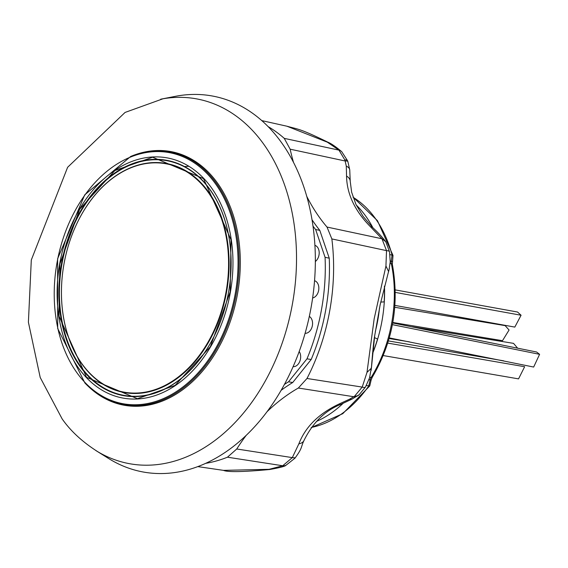 <?xml version="1.0" encoding="UTF-8"?>
<svg xmlns="http://www.w3.org/2000/svg" width="568" height="568" viewBox="0 0 568 568"><rect width="100%" height="100%" fill="white"/><g stroke="black" fill="none" stroke-linecap="round" stroke-linejoin="round"><path stroke-width="0.85" d="M293.131 366.665A8.839 6.262 -79.5 0 0 300.486 358.976A8.839 6.262 -79.5 0 0 299.208 351.521M315.332 261.514A8.839 6.262 -79.5 0 0 319.003 255.004A8.839 6.262 -79.5 0 0 314.892 245.355M312.627 297.966A8.839 6.262 -79.5 0 0 318.655 290.354A8.839 6.262 -79.5 0 0 314.537 280.706M305.108 333.302A8.839 6.262 -79.5 0 0 312.379 325.606A8.839 6.262 -79.5 0 0 309.319 316.426M389.371 268.444L388.576 271.525L385.942 266.001L374.184 318.691L366.992 372.381L362.214 387.085L354.567 396.215L349.81 399.07L339.11 403.99C318.811 413.603 305.399 426.887 298.86 443.835A11.786 7.405 21.4 0 0 304.136 440.186L304.136 440.186C312.996 422.457 325.237 410.508 340.85 404.338L340.85 404.338A11.786 3.429 -115.5 0 1 339.11 403.99M267.244 411.509A197.657 140.005 100.5 0 1 298.342 388.029L306.997 378.48A176.762 125.201 -79.5 0 0 329.774 310.483A176.762 125.201 -79.5 0 0 331.854 238.929L327.012 227.058A197.657 140.005 100.5 0 1 306.684 196.216M312.975 226.092A206.255 146.09 -79.5 0 0 315.645 229.536L325.074 257.297A170.897 121.048 100.5 0 1 306.983 358.841L288.523 381.81A206.255 146.09 -79.5 0 0 284.483 384.38M350.229 181.362L350.229 181.362A11.786 7.512 178.7 0 0 346.551 176.066C346.849 194.007 354.879 210.969 370.641 226.959A11.786 3.507 -44.5 0 1 372.367 227.264L363.08 216.337L355.966 204.43L351.649 192.24L350.229 181.362L349.746 169.896A11.786 6.085 174.2 0 0 346.295 166.14L346.551 176.066M371.5 366.594A23.572 11.679 3.1 0 0 371.522 366.31L371.522 366.31C372.849 349.675 373.921 339.366 374.745 335.397L371.344 368.653M388.739 271.05L388.072 273.4A23.572 11.928 -162.8 0 0 388.157 273.101L380.127 304.881M288.523 381.81L292.705 382.512A206.255 146.09 -79.5 0 0 281.167 390.301M292.705 382.512L311.2 359.487L306.983 358.841M311.2 359.487A170.996 121.119 -79.5 0 0 329.248 258.191L325.074 257.297M329.248 258.191L319.805 230.367L315.645 229.536M311.981 219.695A206.255 146.09 -79.5 0 0 319.805 230.367M370.641 226.959L381.959 238.759L385.771 241.734C382.136 236.941 377.67 232.127 372.367 227.264M349.746 169.896L347.893 161.66A11.786 2.599 160.3 0 0 345.145 160.985L346.295 166.14M389.009 269.992L390.223 261.869L389.534 251.787A11.786 2.613 169.7 0 0 386.517 250.63L381.959 238.759L327.012 227.058M293.564 162.583A197.657 140.005 100.5 0 1 290.149 149.185L284.256 138.365A176.762 125.201 -79.5 0 0 267.997 126.529M389.016 269.956L388.129 273.208M371.507 366.516L371.174 370.322M388.157 273.101L380.162 304.732L374.71 335.603L371.358 368.192L366.992 372.381M205.843 463.31A176.762 125.201 -79.5 0 0 227.463 457.197L236.749 448.99A197.657 140.005 100.5 0 1 246.036 435.578M286.932 126.217L327.324 142.163L338.947 150.122L284.256 138.365M347.893 161.66L347.51 160.652A11.786 2.954 158 0 0 344.797 159.885L345.145 160.985L290.149 149.185M344.797 159.885L338.947 150.122A11.786 8.371 133.6 0 1 341.702 151.642L347.51 160.652M340.85 404.338L352.139 399.048A11.786 5.204 -116.1 0 1 349.81 399.07M298.86 443.835L292.314 457.616L295.076 457.829M227.463 457.197L282.722 465.76L269.054 469.324L269.814 469.495C279.811 467.698 285.186 466.292 285.938 465.284L285.938 465.284A11.786 8.314 -114 0 1 282.722 465.76L292.314 457.616L236.749 448.99M385.942 266.001L386.517 250.63L331.854 238.929M269.814 469.502C243.061 471.965 227.612 472.256 223.465 470.368L269.054 469.324M358.713 395.051A11.786 8.598 -126.8 0 1 358.259 395.42L358.259 395.42A11.786 8.598 -126.8 0 1 353.814 396.734L298.342 388.029M352.139 399.048L359.161 394.71A11.786 8.378 -130.3 0 1 354.567 396.215M359.161 394.71L365.43 387.113A11.786 2.478 -149.6 0 1 362.214 387.085L306.997 378.48M394.916 305.406L514.814 327.097L521.069 315.247L517.547 312.031L395.257 289.9M389.3 337.91L533.664 367.049L539.6 354.325L536.625 352.018L392.722 322.972M383.258 355.568L518.548 378.877L524.64 366.722L387.766 343.1M517.54 348.063L513.522 343.363L412.411 326.827M392.808 322.475L502.502 340.686L509.07 330.008L505.13 325.62L394.774 307.288M130.732 156.441L131.528 156.115A128.979 91.356 100.5 0 1 216.557 181.774A128.979 91.356 100.5 0 1 237.516 293.883A128.979 91.356 100.5 0 1 88.927 386.964L88.303 386.375A128.467 90.994 100.5 0 1 84.93 383.024L88.303 386.375A128.467 90.994 100.5 0 0 236.295 293.663A128.467 90.994 100.5 0 0 208.293 173.488A128.467 90.994 100.5 0 0 130.732 156.441L84.717 194.867L57.624 258.71L57.695 328.51L84.909 383.002M95.864 450.545A185.466 131.371 -79.5 0 0 97.831 451.745A185.466 131.371 -79.5 0 0 130.491 463.871A185.466 131.371 -79.5 0 0 277.333 355.916A185.466 131.371 -79.5 0 0 262.359 142.319A185.466 131.371 -79.5 0 0 195.541 98.69A185.466 131.371 -79.5 0 0 162.966 98.782A185.466 131.371 -79.5 0 0 160.701 99.201M228.528 292.307A119.628 84.731 100.5 0 1 124.037 395.733A119.628 84.731 100.5 0 1 61.5 263.616A119.628 84.731 100.5 0 1 165.998 160.19A119.628 84.731 100.5 0 1 228.528 292.307A119.273 84.483 -79.5 0 0 166.175 160.581A119.273 84.483 -79.5 0 0 61.997 263.701A119.273 84.483 -79.5 0 0 124.349 395.427A119.273 84.483 -79.5 0 0 228.528 292.307M165.373 163.669A116.092 82.232 100.5 0 1 226.064 291.881A116.092 82.232 100.5 0 1 124.662 392.254A116.092 82.232 100.5 0 1 63.971 264.042A116.092 82.232 100.5 0 1 165.373 163.669M165.686 163.371A116.447 82.481 100.5 0 1 226.554 291.973A116.447 82.481 100.5 0 1 124.839 392.644A116.447 82.481 100.5 0 1 63.971 264.042A116.447 82.481 100.5 0 1 165.686 163.371M161.156 99.109L175.356 96.34A191.153 135.397 100.5 0 1 211.261 95.814A191.153 135.397 100.5 0 1 311.186 306.926A191.153 135.397 100.5 0 1 144.222 472.185A191.153 135.397 100.5 0 1 108.531 458.454L96.24 450.779M384.486 286.102A118.016 83.588 100.5 0 1 382.037 320.65A118.016 83.588 100.5 0 1 372.494 353.729M375.327 331.478A111.995 79.328 -79.5 0 0 377.834 319.926A111.995 79.328 -79.5 0 0 379.495 307.984M380.723 302.084L384.174 301.885A117.86 83.482 -79.5 0 0 384.387 286.485M372.537 353.339A117.86 83.482 -79.5 0 0 377.557 339.011L374.426 337.605M316.362 421.47A121.985 86.4 -79.5 0 0 343.228 403.223M372.977 227.889A121.985 86.4 -79.5 0 0 356.25 205.012M311.264 427.47A121.424 86.009 -79.5 0 0 368.724 386.006L370.13 379.878L371.138 379.999L369.761 385.928L366.303 385.565M369.732 377.301L371.074 377.542A3.536 1.207 31.8 0 0 372.217 377.322C392.886 342.064 399.588 304.405 392.339 264.34L393.006 255.43L389.953 254.578M261.727 120.593L287.046 126.238C298.569 129.518 299.329 128.24 328.055 142.27L327.324 142.163M521.069 315.247L395.307 292.413M539.6 354.325L392.403 324.662M56.992 262.856A127.701 90.447 100.5 0 1 207.448 174.028A127.701 90.447 100.5 0 1 235.287 293.478A127.701 90.447 100.5 0 1 84.824 382.307A127.701 90.447 100.5 0 1 56.992 262.856M86.528 377.308L59.029 316.184L59.846 264.049L79.69 209.209L114.899 170.542L152.614 157.229L203.507 178.615L231.006 239.731L230.182 291.874L210.345 346.714L175.136 385.374L137.421 398.693L86.528 377.308M59.782 263.318A122.141 86.513 100.5 0 1 203.692 178.359A122.141 86.513 100.5 0 1 230.317 292.612A122.141 86.513 100.5 0 1 86.4 377.578A122.141 86.513 100.5 0 1 59.782 263.318M368.951 379.665L370.13 379.878A5.865 4.153 -79.5 0 1 371.074 377.542A117.888 83.503 -79.5 0 0 391.785 322.446A117.888 83.503 -79.5 0 0 391.352 263.722L390.117 263.488M390.251 261.017L391.267 261.209A5.865 4.153 -79.5 0 0 391.352 263.722A3.536 1.242 168.3 0 1 392.339 264.34M392.247 261.472L391.267 261.209L392.062 254.975A121.424 86.009 -79.5 0 0 353.076 197.266M371.522 366.31L371.5 366.687M389.534 251.787L385.779 241.734M374.71 335.61L380.155 304.76M371.5 366.708L369.569 377.834L365.43 387.113M285.938 465.284L294.962 458.191C303.007 447.13 300.365 448.01 304.136 440.186M223.458 470.368L197.87 466.619M328.063 142.27C331.08 143.484 335.631 146.601 341.702 151.642M503.667 360.836L388.427 340.928M389.13 338.528L409.407 341.851M162.966 98.782L125.074 112.436L67.62 167.29L31.304 259.981L28.4 322.233L40.214 377.5L62.132 418.886C70.652 431.105 82.552 442.053 97.831 451.745M184.451 166.545L188.917 166.282M369.761 385.928L342.752 413.689L311.165 427.605M371.138 379.999L372.217 377.322M353.026 197.11L377.464 220.696L393.006 255.43"/></g></svg>
